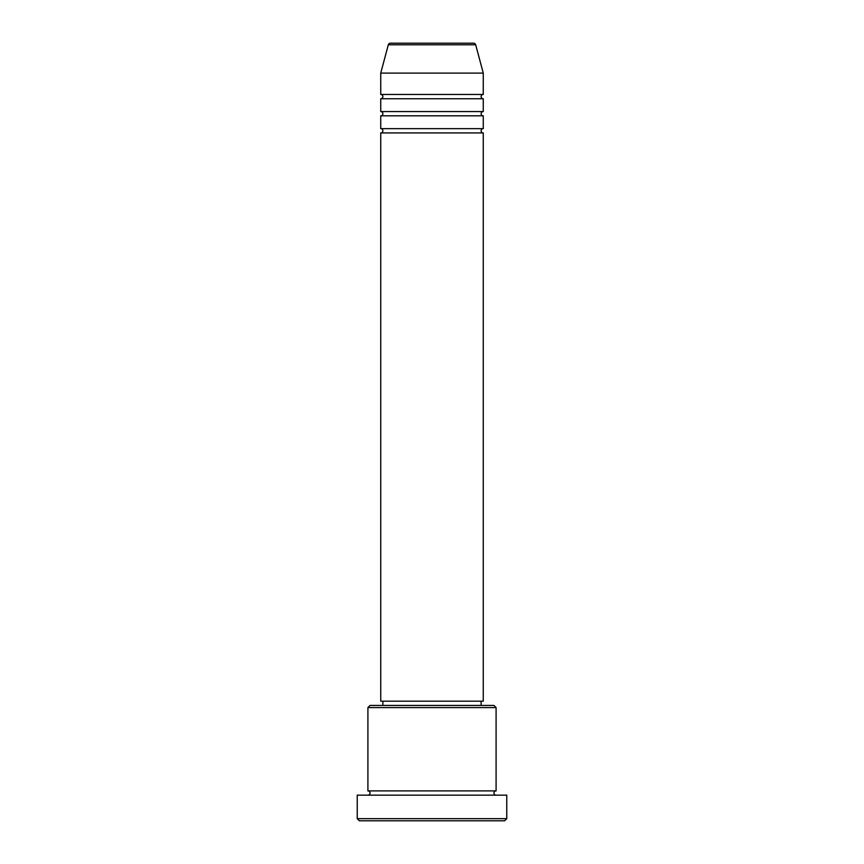 <?xml version="1.0" encoding="UTF-8"?>
<svg xmlns="http://www.w3.org/2000/svg" width="864" height="864" viewBox="0 0 864 864"><rect width="100%" height="100%" fill="white"/><g stroke="black" fill="none" stroke-linecap="round" stroke-linejoin="round"><path stroke-width="1.3" d="M475.686 44.788L388.314 44.788A2.138 2.138 0 0 1 390.388 43.2L473.612 43.2A2.138 2.138 0 0 1 475.686 44.788L483.268 73.105L380.732 73.105L380.732 94.468A2.138 2.138 0 0 1 382.871 96.606A2.138 2.138 0 0 1 380.732 98.744L380.732 111.564A2.138 2.138 0 0 1 382.871 113.692A2.138 2.138 0 0 1 380.732 115.83L380.732 128.65A2.138 2.138 0 0 1 382.871 130.788A2.138 2.138 0 0 1 380.732 132.926L380.732 701.168L483.268 701.168L483.268 132.926L380.732 132.926M483.268 73.105L483.268 94.468A2.138 2.138 0 0 0 481.129 96.606A2.138 2.138 0 0 0 483.268 98.744L483.268 111.564A2.138 2.138 0 0 0 481.129 113.692A2.138 2.138 0 0 0 483.268 115.83L483.268 128.65A2.138 2.138 0 0 0 481.129 130.788A2.138 2.138 0 0 0 483.268 132.926M367.913 707.573L370.051 705.445L493.949 705.445L496.087 707.573L367.913 707.573L367.913 790.895A2.138 2.138 0 0 1 370.051 793.033A2.138 2.138 0 0 1 367.913 795.161M504.63 820.8L359.37 820.8L357.232 818.662L506.768 818.662L504.63 820.8M496.087 707.573L496.087 790.895A2.138 2.138 0 0 0 493.949 793.033A2.138 2.138 0 0 0 496.087 795.161M483.268 115.83L380.732 115.83M483.268 128.65L380.732 128.65M382.871 701.168L382.871 705.445M481.129 701.168L481.129 705.445M496.087 790.895L367.913 790.895M506.768 818.662L506.768 795.161L357.232 795.161L357.232 818.662M388.314 44.788L380.732 73.105M483.268 94.468L380.732 94.468M483.268 98.744L380.732 98.744M483.268 111.564L380.732 111.564"/></g></svg>
